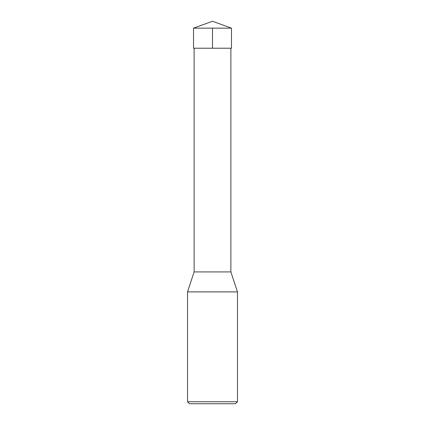 <?xml version="1.0" encoding="UTF-8"?>
<svg xmlns="http://www.w3.org/2000/svg" width="425" height="425" viewBox="0 0 425 425"><rect width="100%" height="100%" fill="white"/><g stroke="black" fill="none" stroke-linecap="round" stroke-linejoin="round"><path stroke-width="0.64" d="M230.876 48.216L230.876 271.92L194.124 271.92L187.531 291.895L237.469 291.895L230.876 271.92M237.469 401.752L187.531 401.752L189.529 403.75L235.471 403.75L237.469 401.752L237.469 291.895M187.531 401.752L187.531 291.895M231.476 28.156L193.524 28.156L193.529 48.216L231.471 48.216L231.476 28.156L212.5 21.25L193.524 28.156M212.5 28.156L212.5 48.216L193.529 48.216L193.524 28.156L212.5 21.25M194.124 48.216L194.124 271.92"/></g></svg>
